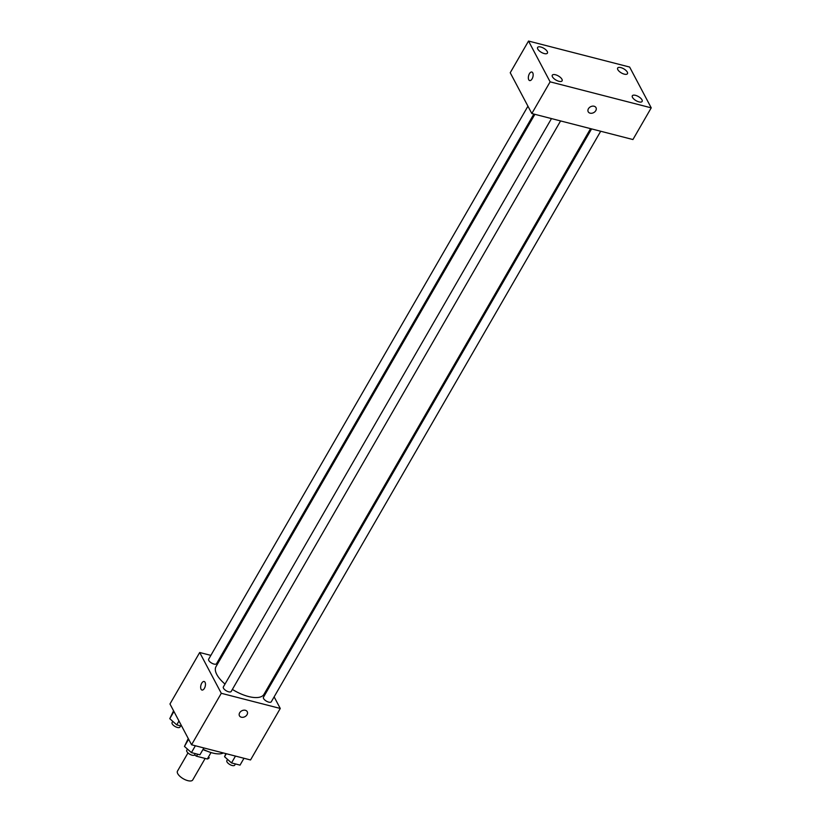 <?xml version="1.0" encoding="UTF-8"?>
<svg xmlns="http://www.w3.org/2000/svg" width="821" height="821" viewBox="0 0 821 821"><rect width="100%" height="100%" fill="white"/><g stroke="black" fill="none" stroke-linecap="round" stroke-linejoin="round"><path stroke-width="1.23" d="M187.978 752.929L177.469 771.135A8.815 3.684 30 0 0 177.726 773.649A8.815 3.684 30 0 0 185.546 779.878A8.815 3.684 30 0 0 192.73 779.95L205.147 758.44M211.028 752.559L207.313 758.994A11.966 5.008 30 0 0 209.181 757.762A11.966 5.008 30 0 0 209.222 757.68L209.181 757.762M207.313 758.994L196.506 756.213A11.966 5.008 30 0 1 194.505 754.971M197.656 754.222L196.506 756.213M206.8 751.02A12.592 5.265 -150 0 1 202.951 749.563M203.105 749.286A22.66 9.472 30 0 0 223.394 752.97M274.132 696.875L280.269 708.461L250.538 759.959L191.56 744.78L169.968 703.987L199.698 652.5L210.874 655.374M280.269 708.461L221.29 693.293L191.56 744.78M239.66 712.802A4.403 3.335 -27.9 0 1 243.591 710.206A4.403 3.335 -27.9 0 1 247.244 711.694A4.403 3.335 -27.9 0 1 244.904 716.692A4.403 3.335 -27.9 0 1 239.455 715.809A4.403 3.335 -27.9 0 1 239.66 712.802M534.882 114.314L216.005 666.631A27.698 11.586 30 0 0 216.816 674.523A27.698 11.586 30 0 0 225.005 684.067M232.374 689.424A27.698 11.586 30 0 0 263.972 694.33L590.566 128.64M268.57 686.356L269.124 687.413M219.987 657.713L221.003 657.98M221.29 693.293L199.698 652.5M591.582 128.907L263.449 697.245A4.536 1.899 30 0 0 263.582 698.538A4.536 1.899 30 0 0 267.605 701.739A4.536 1.899 30 0 0 271.299 701.77L600.695 131.247M551.476 118.583L223.353 686.931A4.536 1.899 30 0 0 223.486 688.214A4.536 1.899 30 0 0 227.499 691.415A4.536 1.899 30 0 0 231.194 691.456L560.589 120.933M533.866 114.057L216.518 663.717A4.536 1.899 -150 0 1 211.644 663.091A4.536 1.899 -150 0 1 208.667 659.191L527.944 106.186M205.065 682.302A4.403 2.217 104.4 0 1 204.87 687.372A4.403 2.217 104.4 0 1 201.966 690.04A4.403 2.217 104.4 0 1 200.919 685.217A4.403 2.217 104.4 0 1 204.162 681.502A4.403 2.217 104.4 0 1 205.065 682.302M201.966 690.04A4.403 2.217 104.4 0 1 200.919 685.217A4.403 2.217 104.4 0 1 204.162 681.502M247.244 711.684A4.403 3.335 -27.9 0 1 244.904 716.692A4.403 3.335 -27.9 0 1 239.455 715.809M632.929 139.539L531.823 113.534L510.231 72.741L528.529 41.05L629.635 67.055L651.227 107.849L632.929 139.539M651.227 107.849L550.121 81.843L531.823 113.534M550.121 81.843L528.529 41.05M532.747 72.833A4.403 2.217 104.4 0 1 532.562 77.903A4.403 2.217 104.4 0 1 529.658 80.571A4.403 2.217 104.4 0 1 528.601 75.748A4.403 2.217 104.4 0 1 531.844 72.032A4.403 2.217 104.4 0 1 532.747 72.833M594.096 106.237A4.403 3.335 -27.9 0 1 595.995 107.643A4.403 3.335 -27.9 0 1 593.655 112.641A4.403 3.335 -27.9 0 1 588.205 111.759A4.403 3.335 -27.9 0 1 589.314 107.633A4.403 3.335 -27.9 0 1 594.096 106.237M620.82 67.599A5.655 2.371 30 0 0 617.659 68.04A5.655 2.371 30 0 0 617.823 69.652A5.655 2.371 30 0 0 622.841 73.654A5.655 2.371 30 0 0 627.46 73.705A5.655 2.371 30 0 0 625.91 70.401A5.655 2.371 30 0 0 620.82 67.599M540.782 47.013A5.655 2.371 30 0 0 537.611 47.454A5.655 2.371 30 0 0 537.786 49.065A5.655 2.371 30 0 0 542.804 53.067A5.655 2.371 30 0 0 547.422 53.119A5.655 2.371 30 0 0 545.873 49.814A5.655 2.371 30 0 0 540.782 47.013M555.468 74.752A5.655 2.371 30 0 0 552.297 75.193A5.655 2.371 30 0 0 552.461 76.805A5.655 2.371 30 0 0 557.49 80.807A5.655 2.371 30 0 0 562.098 80.858A5.655 2.371 30 0 0 560.558 77.554A5.655 2.371 30 0 0 555.468 74.752M635.505 95.339A5.655 2.371 30 0 0 632.334 95.78A5.655 2.371 30 0 0 632.498 97.391A5.655 2.371 30 0 0 637.527 101.394A5.655 2.371 30 0 0 642.135 101.445A5.655 2.371 30 0 0 640.596 98.14A5.655 2.371 30 0 0 635.505 95.339M595.995 107.633A4.403 3.335 -27.9 0 1 593.655 112.641A4.403 3.335 -27.9 0 1 588.205 111.759M529.658 80.571A4.403 2.217 104.4 0 1 528.601 75.748A4.403 2.217 104.4 0 1 531.854 72.032M181.698 726.154L176.731 724.871L169.773 718.683L173.57 710.791M178.968 720.992L176.731 724.871M173.939 711.479L169.773 718.683M172.779 721.351L172.082 722.562A4.536 1.899 30 0 0 172.215 723.855A4.536 1.899 30 0 0 176.228 727.057A4.536 1.899 30 0 0 179.922 727.098L180.63 725.877M203.875 747.952L199.924 754.797L191.416 752.611L184.458 746.422L188.255 738.531M195.367 745.766L191.416 752.611M188.614 739.218L184.458 746.422M187.455 749.091L186.757 750.302A4.536 1.899 30 0 0 186.89 751.595A4.536 1.899 30 0 0 190.913 754.797A4.536 1.899 30 0 0 194.608 754.838L195.316 753.616M243.981 758.265L240.03 765.121L231.522 762.925L224.564 756.736L225.785 753.586M235.473 756.079L231.522 762.925M226.298 753.719L224.564 756.736M227.561 759.404L226.863 760.615A4.536 1.899 30 0 0 226.996 761.909A4.536 1.899 30 0 0 231.019 765.11A4.536 1.899 30 0 0 234.714 765.151L235.411 763.93"/></g></svg>
